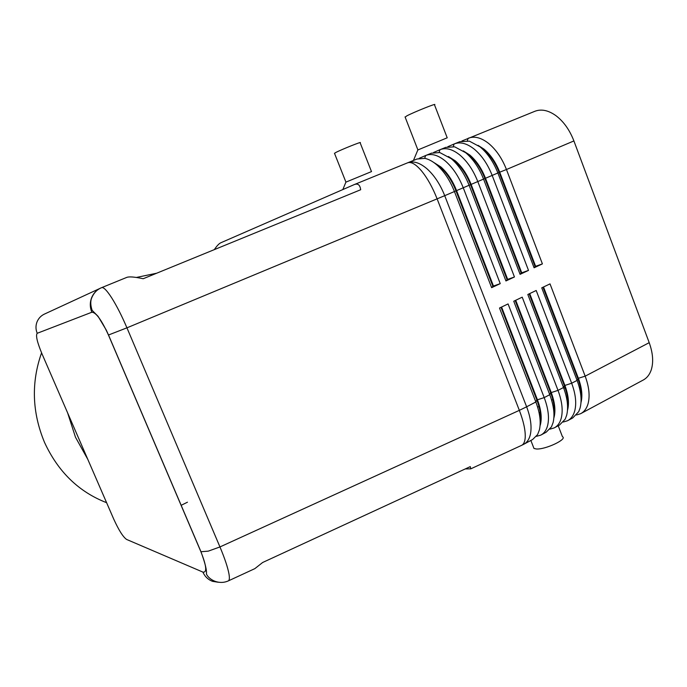 <?xml version="1.0" encoding="UTF-8"?>
<svg xmlns="http://www.w3.org/2000/svg" width="687" height="687" viewBox="0 0 687 687"><rect width="100%" height="100%" fill="white"/><g stroke="black" fill="none" stroke-linecap="round" stroke-linejoin="round"><path stroke-width="1.03" d="M228.187 580.944L228.35 580.884C229.467 580.326 229.664 577.999 228.969 573.911C227.74 567.316 224.735 558.325 219.952 546.938L208.298 551.137L200.973 551.738L108.512 335.007L106.262 330.061L98.078 316.346L92.118 310.335C90.632 305.801 90.375 301.945 91.371 298.768C93.484 293.212 96.91 289.502 101.65 287.638L101.582 287.673C96.91 289.656 93.587 293.014 91.603 297.746C89.791 302.555 89.868 307.381 91.852 312.233C96.025 312.345 101.556 319.944 108.443 335.024L126.94 327.828C121.831 315.891 116.764 305.93 111.758 297.952C106.932 290.455 103.565 287.02 101.659 287.638L126.666 277.436M108.443 335.024L200.887 551.713C206.547 566.019 207.208 572.812 202.888 572.091L126.614 539.45C123.085 537.019 118.774 530.201 113.681 518.994L41.924 353.668C37.141 342.109 35.569 335.316 37.218 333.289C35.638 329.459 35.578 325.638 37.046 321.825C38.652 318.064 41.332 315.376 45.102 313.779L100.019 288.394M202.888 572.091C204.915 576.625 208.161 579.716 212.626 581.365L218.372 582.267M228.35 580.884L254.843 568.638L262.632 562.498L470.286 466.61L470.775 468.843L465.254 468.938M214.318 249.63C216.869 245.869 219.024 243.584 220.785 242.786L354.209 184.605C357.875 183.154 360.031 184.863 360.675 189.741L143.214 278.724C134.652 276.904 129.182 276.457 126.794 277.385M459.758 141.711L469.401 141.161L480.058 146.872C487.547 153.141 493.506 161.892 497.938 173.124L534.082 267.784L535.079 266.565L499.148 172.437C495.258 162.57 490.02 154.884 483.425 149.362L480.952 147.533M534.082 267.784L542.404 263.885L506.456 169.517L573.903 140.938C569.678 130.023 563.718 121.608 556.006 115.717C548.398 110.281 541.356 108.804 534.872 111.285L461.922 140.99M478.023 145.326L483.992 149.131C490.587 154.644 495.825 162.338 499.715 172.197L506.456 169.517C502.051 158.319 496.091 149.603 488.569 143.377C481.166 137.632 474.442 135.906 468.397 138.207M445.657 147.422L454.674 146.82L465.734 152.746C473.18 159.092 479.14 167.903 483.605 179.195L520.093 274.336L521.175 273.074L484.91 178.465C480.986 168.555 475.748 160.81 469.187 155.219L465.606 152.643M520.093 274.336L528.509 270.395L492.227 175.546C487.779 164.287 481.819 155.511 474.348 149.216C466.988 143.394 460.333 141.616 454.39 143.875L447.821 146.709M463.278 150.874L469.762 154.987C476.323 160.569 481.561 168.315 485.477 178.225L521.734 272.808L528.509 270.395M431.402 153.192L439.817 152.557L451.256 158.688C458.658 165.103 464.61 173.983 469.118 185.335L505.941 280.957L507.109 279.652L470.509 184.571C466.55 174.601 461.321 166.795 454.794 161.153L450.569 158.13M505.941 280.957L514.451 276.973L477.826 181.643C473.352 170.324 467.392 161.488 459.964 155.116C452.647 149.225 446.069 147.396 440.221 149.611L433.566 152.488M448.388 156.499L455.378 160.913C461.896 166.555 467.134 174.361 471.084 184.322L507.676 279.386L514.451 276.973M416.983 159.032L424.806 158.362C428.619 159.144 432.552 161.256 436.606 164.7C443.957 171.183 449.908 180.14 454.451 191.553L491.634 287.664L500.239 283.637L463.27 187.817C458.744 176.439 452.793 167.525 445.416 161.084C438.143 155.125 431.642 153.235 425.897 155.417L419.139 158.336M491.634 287.664L492.888 286.307L455.936 190.737C451.952 180.724 446.713 172.858 440.238 167.147L435.395 163.704M433.351 162.201L440.822 166.907C447.306 172.609 452.535 180.475 456.52 190.488L493.464 286.041L500.239 283.637M542.97 287.252L577.836 378.563C580.773 386.438 581.863 393.514 581.082 399.774M576.513 414.982L580.618 413.703C584.13 411.882 586.595 408.619 588.012 403.896C590.09 396.201 589.137 386.961 585.169 376.167L550.021 283.886L541.742 287.836L577.089 380.4C581.082 391.221 582.069 400.478 580.043 408.164L578.72 411.642L572.752 417.936L567.977 420.504M581.125 413.428L643.015 380.151C646.793 378.193 649.516 374.836 651.182 370.078C653.655 362.35 652.994 353.212 649.206 342.667L585.169 376.167L578.368 378.279L543.529 286.986M536.427 436.339L540.755 435.137C544.095 433.42 546.388 430.208 547.625 425.511C549.437 417.851 548.303 408.55 544.207 397.601L508.071 303.929L499.509 308.025L535.851 401.972C539.965 412.956 541.141 422.273 539.389 429.925L537.603 434.562L532.623 439.508L524.121 444.077M549.935 429.152L554.186 427.915C557.586 426.163 559.939 422.934 561.236 418.228C563.142 410.551 562.069 401.268 558.016 390.379L522.214 297.17L513.747 301.224L549.755 394.699C553.825 405.631 554.941 414.922 553.095 422.591L551.455 426.859L546.148 432.235L541.236 434.88M563.297 422.024L567.471 420.77C570.931 418.984 573.344 415.738 574.701 411.024C576.685 403.338 575.68 394.072 571.67 383.234L536.195 290.489L527.822 294.491L563.495 387.511C567.531 398.383 568.578 407.657 566.638 415.334L565.161 419.216L559.519 425.047L554.675 427.649M529.145 293.864L564.319 385.622C567.419 393.883 568.51 401.217 567.599 407.623M567.496 410.259L567.617 409.838C569.325 403.054 568.407 394.888 564.869 385.338L529.703 293.598M515.156 300.545L550.656 392.758C553.911 401.414 555.01 408.997 553.971 415.515M553.851 417.988L554.126 417.026C555.757 410.251 554.787 402.067 551.206 392.475L515.722 300.279M501.012 307.304L536.839 399.98C540.248 409.023 541.365 416.854 540.188 423.475M540.068 425.768L540.489 424.3C542.043 417.533 541.013 409.332 537.397 399.688L501.579 307.037M447.254 137.778L417.859 149.955M447.168 137.701L434.493 104.828C438.254 102.38 414.201 111.981 406.807 115.88L405.158 117.168M345.905 182.141L371.53 171.578M334.543 153.433L335.634 152.574C341.37 149.534 363.191 140.826 360.134 142.784L371.461 171.527M537.629 407.108L538.994 406.558M551.627 400.22L552.812 399.422M558.213 425.751L562.421 436.674C567.909 439.105 545.195 449.813 536.246 448.972L533.971 448.448L533.395 446.971M41.572 352.835C31.078 382.539 32.066 412.406 44.535 442.437C58.137 471.832 78.833 491.918 106.605 502.695M67.635 412.913L75.493 437.25L87.79 459.328M156.662 273.22L136.37 277.454M73.921 427.383L81.873 445.7M580.463 387.528L579.381 387.571M565.195 388.043L563.718 388.095M181.102 505.34L187.457 502.206M540.076 419.551L540.626 419.559M573.903 140.938L649.206 342.667M539.072 412.698L540.248 412.698M539.518 415.025L540.514 415.025M580.987 402.599C582.722 395.824 581.855 387.717 578.368 378.279L577.089 380.4L571.67 383.234L564.319 385.622L563.495 387.511L558.016 390.379L550.656 392.758L549.755 394.699L544.207 397.601L536.839 399.98L535.851 401.972L526.628 406.798L444.721 195.675L499.715 172.197L535.628 266.307L542.404 263.885M493.464 286.041L492.888 286.307M507.676 279.386L507.109 279.652M521.734 272.808L521.175 273.074M535.628 266.307L535.079 266.565M470.775 468.843L521.588 445.356C523.743 444.326 524.954 441.638 525.229 437.31C525.503 430.354 523.546 421.363 519.346 410.354L219.952 546.938L126.94 327.828L444.721 195.675C440.152 184.219 434.201 175.228 426.876 168.693C419.671 162.639 413.265 160.681 407.657 162.802L407.417 162.905M228.342 580.876C219.205 585.049 209.252 580.068 206.426 574.066C206.976 570.639 205.155 563.203 200.965 551.738L200.887 551.713M354.209 184.605L407.563 162.836C411.161 161.522 415.815 164.21 421.517 170.891C427.366 178.045 432.57 187.371 437.121 198.861L519.346 410.354L526.628 406.798C530.768 417.816 531.996 427.142 530.295 434.794C529.127 439.474 526.912 442.66 523.657 444.334L521.588 445.356M407.606 162.828L417.224 158.929M425.657 155.52L424.669 158.336M439.972 149.723L439.045 152.402M454.133 143.987L453.248 146.546M468.139 138.31L467.306 140.758M37.218 333.289L91.852 312.233M460.007 141.599L454.39 143.875M445.906 147.31L440.221 149.611M431.651 153.089L425.897 155.417M417.919 149.8L413.445 160.457M405.047 116.884L417.859 149.835M345.947 182.038L342.83 189.56M334.466 153.235L345.905 182.064M530.862 440.453L533.971 448.448"/></g></svg>
